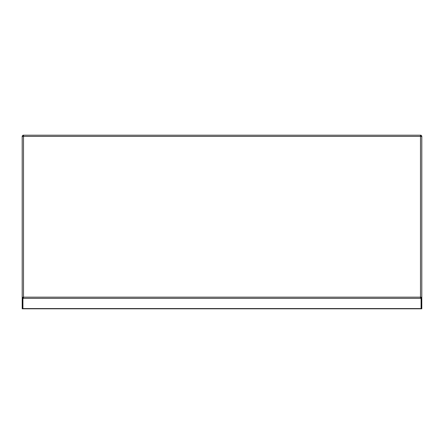 <?xml version="1.0" encoding="UTF-8"?>
<svg xmlns="http://www.w3.org/2000/svg" width="444" height="444" viewBox="0 0 444 444"><rect width="100%" height="100%" fill="white"/><g stroke="black" fill="none" stroke-linecap="round" stroke-linejoin="round"><path stroke-width="0.67" d="M22.2 279.648L22.2 135.903L22.855 135.903L22.971 136.391M421.8 279.648L421.8 135.903L421.145 135.903L421.029 136.391M420.49 135.858L421.101 135.858L421.101 135.204L23.51 135.204L420.49 135.204L420.49 136.397L421.8 136.452L421.8 297.275L420.49 297.158L420.49 298.346L23.51 298.346L23.51 297.158L22.2 297.275L22.2 308.796L22.855 308.796L22.855 298.407L22.2 298.407M23.51 298.346L22.922 298.346L22.922 297.247M22.922 298.346L22.922 308.796L421.079 308.796L421.079 297.247M22.922 297.813L23.51 297.813M421.079 297.813L420.49 297.813M421.079 298.346L420.49 298.346M421.079 308.796L22.922 308.796M421.8 298.407L421.8 308.796L421.145 308.796L421.145 298.407L421.8 298.407L421.8 297.275L421.145 297.275L421.145 298.407M421.145 136.391L421.145 135.903M421.145 297.275L420.49 297.219M23.51 135.858L22.899 135.858L22.899 135.204L23.51 135.204L23.51 136.397L22.2 136.452L22.2 297.275L22.855 297.275L22.855 298.407M420.49 136.069L421.101 135.858M23.51 136.069L22.899 135.858M22.855 136.391L22.855 135.903M22.855 297.275L23.51 297.219M420.49 136.397L23.51 136.397L23.51 297.158L420.49 297.158L420.49 136.397M421.079 308.563L22.922 308.563"/></g></svg>
